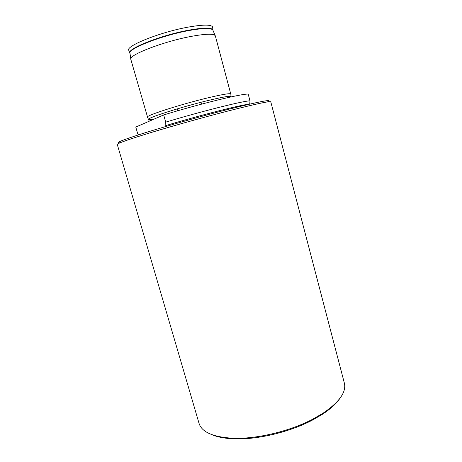 <?xml version="1.0" encoding="UTF-8"?>
<svg xmlns="http://www.w3.org/2000/svg" width="462" height="462" viewBox="0 0 462 462"><rect width="100%" height="100%" fill="white"/><g stroke="black" fill="none" stroke-linecap="round" stroke-linejoin="round"><path stroke-width="0.69" d="M165.846 126.501L165.714 122.135C183.483 116.799 201.253 111.879 219.023 107.38C236.03 103.136 246.35 100.959 249.982 100.843L249.717 104.1M210.955 434.292C216.684 436.919 224.295 438.432 233.801 438.831C256.993 439.899 289.911 432.086 312.71 419.952L322.528 414.223C330.469 408.986 336.215 403.771 339.772 398.567M313.196 418.947L323.209 413.109C339.478 401.952 346.523 391.938 344.352 383.067L270.79 101.848C270.085 100.918 256.479 103.811 229.978 110.516C205.977 116.661 174.942 125.312 152.258 132.172C129.077 139.258 117.412 143.341 117.261 144.421L199.047 423.365C201.755 432.086 212.953 437.04 232.64 438.224C256.283 439.298 289.928 431.317 313.196 418.947M147.621 117.388L130.827 59.361C127.847 55.371 162.78 41.701 190.708 36.486C206.012 33.68 214.224 33.489 215.35 35.915L230.844 94.312M147.361 117.186L147.39 117.001C147.083 115.177 181.312 104.21 207.513 97.938C221.512 94.6 229.291 93.237 230.838 93.855L230.965 94M120.172 142.764C114.305 143.22 122.707 139.859 145.374 132.675C167.891 125.652 202.518 115.91 228.823 109.205C260.585 101.27 273.458 98.839 267.44 101.923M165.714 122.135L163.681 114.946C181.451 109.517 199.249 104.597 217.065 100.179C234.124 96.032 244.496 93.994 248.186 94.063L249.982 100.843M163.681 114.946L135.776 127.062L137.63 133.483L138.45 134.869M128.904 50.936L129.828 52.859C127.57 48.516 161.509 35.106 188.583 30.197C203.297 27.57 211.388 27.449 212.855 29.828L212.947 30.186M148.776 119.502L148.695 119.19C148.452 117.487 182.143 106.78 207.906 100.56C221.679 97.239 229.325 95.859 230.856 96.408L230.942 96.714M165.737 125.589C183.437 120.287 201.265 115.344 219.219 110.747C235.77 106.572 245.842 104.377 249.422 104.169M153.938 119.173L149.082 119.589M128.811 49.168L128.575 50.242C126.224 45.738 160.562 32.057 187.994 27.154C202.899 24.532 211.094 24.463 212.589 26.946L212.659 27.708M130.792 58.934L130.018 53.505C126.426 49.451 160.909 35.626 188.687 30.584C204.025 27.859 212.139 27.824 213.028 30.48L215.159 35.534M211.833 26.143L212.589 26.946L212.947 30.192M230.838 93.855L230.994 96.922M147.39 117.001L149.301 121.188M322.528 414.223L323.209 413.109M177.858 110.718L177.512 109.482M201.49 104.164L201.149 102.928M233.801 438.831L232.64 438.224"/></g></svg>
